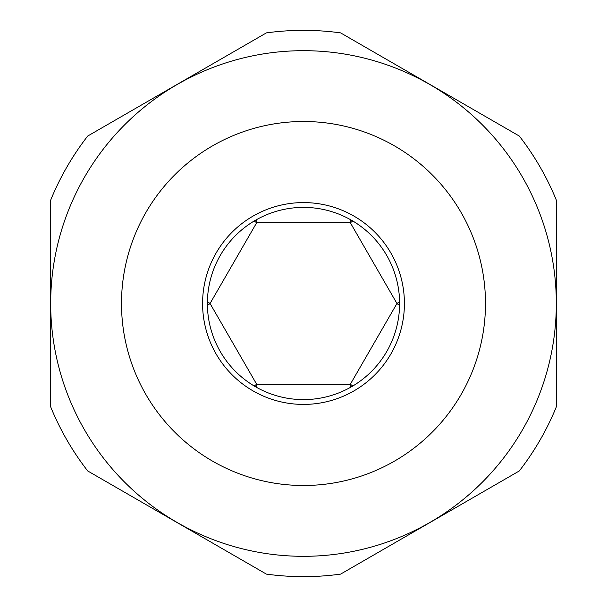 <?xml version="1.0" encoding="UTF-8"?>
<svg xmlns="http://www.w3.org/2000/svg" width="607" height="607" viewBox="0 0 607 607"><rect width="100%" height="100%" fill="white"/><g stroke="black" fill="none" stroke-linecap="round" stroke-linejoin="round"><path stroke-width="0.91" d="M352.872 385.961L350.33 384.261L396.834 303.705L399.596 305.025M399.596 301.975L396.895 303.401L350.33 222.739L352.872 221.039M256.776 219.514L256.776 222.564L350.224 222.564L350.224 219.514M254.128 221.039L256.67 222.739L210.105 303.401L207.404 301.975M207.404 305.025L210.166 303.705L256.67 384.261L254.128 385.961M340.61 32.884L519.304 136.051A273.15 273.15 0 0 1 556.414 200.333L556.414 406.667A273.15 273.15 0 0 1 519.304 470.949L340.61 574.116A273.15 273.15 0 0 1 266.39 574.116L87.696 470.949A273.15 273.15 0 0 1 50.586 406.667L50.586 200.333A273.15 273.15 0 0 1 87.696 136.051L266.39 32.884A273.15 273.15 0 0 1 340.61 32.884M50.684 303.5A252.816 252.816 0 0 0 537.59 398.989A252.816 252.816 0 0 0 352.151 55.412A252.816 252.816 0 0 0 50.684 303.5A252.816 252.816 0 0 0 429.908 522.445A252.816 252.816 0 0 0 429.908 84.555A252.816 252.816 0 0 0 50.684 303.5M396.834 303.705L397.304 303.705M256.776 387.486L256.776 384.436L350.224 384.436L350.224 387.486M209.696 303.705L210.166 303.705M207.389 303.5A96.111 96.111 0 0 0 351.552 386.735A96.111 96.111 0 0 0 351.552 220.265A96.111 96.111 0 0 0 207.389 303.5M202.586 303.5A100.914 100.914 0 0 0 353.957 390.893A100.914 100.914 0 0 0 353.957 216.107A100.914 100.914 0 0 0 202.586 303.5M121.499 303.5A182.001 182.001 0 0 0 394.497 461.115A182.001 182.001 0 0 0 394.497 145.885A182.001 182.001 0 0 0 121.499 303.5"/></g></svg>
